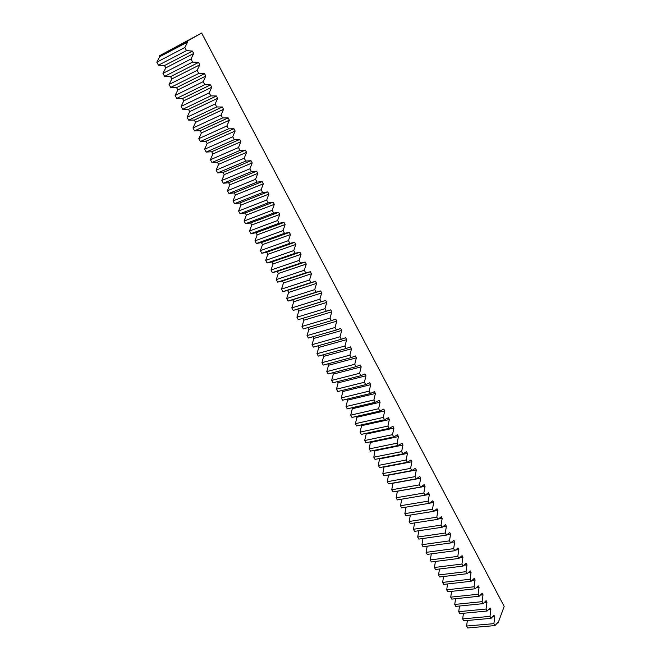 <?xml version="1.0" encoding="UTF-8"?>
<svg xmlns="http://www.w3.org/2000/svg" width="661" height="661" viewBox="0 0 661 661"><rect width="100%" height="100%" fill="white"/><g stroke="black" fill="none" stroke-linecap="round" stroke-linejoin="round"><path stroke-width="0.99" d="M494.949 625.595L497.799 622.48L498.08 623.009L504.186 606.393L201.638 33.05L187.162 41.205L187.608 42.04L184.84 47.518L186.501 50.608L192.434 51.079L193.723 53.483L190.996 59.003L192.64 62.068L198.515 62.448L199.779 64.828L197.11 70.388L198.738 73.421L204.538 73.718L205.794 76.081L203.167 81.675L204.778 84.691L210.512 84.897L211.76 87.244L209.173 92.879L210.776 95.87L216.436 95.994L217.676 98.315L215.131 103.992L216.725 106.95L222.319 106.991L223.55 109.296L221.047 115.006L222.625 117.947L228.152 117.906L229.375 120.195L226.913 125.937L228.475 128.854L233.936 128.738L235.151 131.002L232.73 136.786L234.283 139.678L239.679 139.479L240.877 141.727L238.497 147.543L240.034 150.411L245.371 150.13L246.561 152.361L244.223 158.21L245.752 161.061L251.023 160.706L252.205 162.92L249.899 168.803L251.42 171.629L256.625 171.191L257.798 173.389L255.534 179.305L257.038 182.106L262.186 181.601L263.351 183.783L261.128 189.724L262.624 192.508L267.705 191.93L268.862 194.094L266.672 200.068L268.159 202.828L273.183 202.175L274.332 204.323L272.175 210.33L273.646 213.065L278.62 212.346L279.752 214.47L277.637 220.51L279.099 223.228L284.007 222.435L285.139 224.542L283.057 230.606L284.503 233.308L289.361 232.441L290.476 234.539L288.436 240.629L289.873 243.306L294.666 242.38L295.781 244.463L293.773 250.577L295.194 253.237L299.937 252.238L301.044 254.303L299.069 260.451L300.482 263.086L305.167 262.02L306.266 264.07L304.324 270.25L305.729 272.861L310.356 271.737L311.447 273.77L309.538 279.967L310.934 282.561L315.512 281.371L316.586 283.395L314.71 289.617L316.098 292.195L320.618 290.939L321.692 292.947L319.85 299.193L321.221 301.747L325.691 300.433L326.757 302.424L324.948 308.695L326.311 311.232L330.731 309.86L331.789 311.835L330.013 318.131L331.359 320.651L335.73 319.213L336.78 321.172L335.036 327.492L336.375 329.996L340.696 328.5L341.729 330.442L340.018 336.788L341.349 339.267L345.62 337.713L346.653 339.647L344.968 346.009L346.29 348.471L350.504 346.868L351.528 348.785L349.876 355.172L351.189 357.609L355.362 355.949L356.378 357.849L354.759 364.261L356.056 366.681L360.179 364.963L361.187 366.855L359.592 373.283L360.889 375.688L364.963 373.919L365.963 375.787L364.401 382.24L365.682 384.628L369.714 382.802L370.705 384.661L369.169 391.13L370.449 393.51L374.423 391.626L375.415 393.477L373.911 399.963L375.175 402.318L379.108 400.384L380.092 402.219L378.613 408.729L379.868 411.068L383.76 409.085L384.727 410.902L383.281 417.43L384.528 419.752L388.371 417.719L389.337 419.528L387.916 426.072L389.147 428.378L392.956 426.287L393.915 428.088L392.518 434.649L393.741 436.938L397.501 434.806L398.459 436.591L397.087 443.167L398.302 445.44L402.02 443.258L402.962 445.027L401.624 451.62L402.83 453.884L406.507 451.653L407.449 453.413L406.127 460.023L407.333 462.262L410.96 459.99L411.894 461.733L410.597 468.36L411.795 470.582L415.381 468.261L416.314 469.996L415.042 476.639L416.232 478.853L419.776 476.482L420.693 478.209L419.454 484.86L420.636 487.058L424.139 484.645L425.056 486.356L423.833 493.032L425.006 495.213L428.468 492.751L429.377 494.453L428.188 501.137L429.344 503.302L432.773 500.807L433.674 502.492L432.501 509.193L433.657 511.341L437.045 508.796L437.937 510.474L436.797 517.191L437.937 519.323L441.292 516.737L442.176 518.406L441.052 525.131L442.192 527.255L445.506 524.627L446.39 526.28L445.291 533.022L446.415 535.129L449.695 532.46L450.571 534.105L449.488 540.855L450.612 542.945L453.851 540.244L454.718 541.871L453.669 548.638L454.785 550.72L457.982 547.969L458.841 549.588L457.809 556.364L458.916 558.429L462.08 555.645L462.94 557.256L461.932 564.048L463.031 566.097L466.154 563.271L467.013 564.866L466.022 571.674L467.112 573.707L470.202 570.848L471.053 572.434L470.087 579.243L471.169 581.267L474.226 578.367L475.069 579.945L474.119 586.77L475.201 588.777L478.217 585.844L479.06 587.406L478.134 594.247L479.2 596.239L482.191 593.272L483.017 594.826L482.117 601.667L483.174 603.65L486.132 600.642L486.959 602.188L486.066 609.045L487.124 611.012L490.049 607.971L490.867 609.508L489.999 616.374L491.049 618.332L493.932 615.251L494.75 616.779L493.907 623.654L494.949 625.595L467.641 627.95L466.592 626.041L493.907 623.654M467.368 620.481L466.592 626.041M491.049 618.332L463.716 620.811L462.667 618.886L489.999 616.374M463.468 613.268L462.667 618.886M487.124 611.012L459.775 613.623L458.709 611.681L486.066 609.045M459.535 606.013L458.709 611.681M483.174 603.65L455.793 606.385L454.727 604.435L482.117 601.667M455.586 598.709L454.727 604.435M479.2 596.239L451.793 599.106L450.719 597.147L478.134 594.247M451.603 591.355L450.719 597.147M475.201 588.777L447.77 591.777L446.687 589.802L474.119 586.77M447.596 583.952L446.687 589.802M471.169 581.267L443.713 584.398L442.622 582.407L470.087 579.243M443.564 576.508L442.622 582.407M467.112 573.707L439.639 576.97L438.54 574.971L466.022 571.674M439.507 569.005L438.54 574.971M463.031 566.097L435.533 569.493L434.426 567.485L461.932 564.048M435.425 561.453L434.426 567.485M458.916 558.429L431.393 561.974L430.278 559.941L457.809 556.364M431.319 553.852L430.278 559.941M454.785 550.72L427.237 554.397L426.114 552.356L453.669 548.638M427.18 546.201L426.114 552.356M450.612 542.945L423.04 546.771L421.916 544.714L449.488 540.855M423.023 538.492L421.916 544.714M446.415 535.129L418.826 539.095L417.694 537.029L445.291 533.022M418.834 530.733L417.694 537.029M442.192 527.255L414.579 531.361L413.439 529.279L441.052 525.131M414.612 522.917L413.439 529.279M437.937 519.323L410.307 523.586L409.151 521.488L436.797 517.191M410.374 515.051L409.151 521.488M433.657 511.341L406.003 515.754L404.846 513.638L432.501 509.193M406.102 507.136L404.846 513.638M429.344 503.302L401.673 507.863L400.5 505.739L428.188 501.137M401.797 499.162L400.5 505.739M425.006 495.213L397.311 499.923L396.129 497.783L423.833 493.032M397.418 491.14L396.129 497.783M420.636 487.058L392.915 491.933L391.733 489.776L419.454 484.86M392.998 483.059L391.733 489.776M416.232 478.853L388.494 483.877L387.296 481.712L415.042 476.639M388.552 474.928L387.296 481.712M411.795 470.582L384.041 475.771L382.835 473.59L410.597 468.36M384.066 466.74L382.835 473.59M407.333 462.262L379.554 467.608L378.348 465.41L406.127 460.023M379.554 458.494L378.348 465.41M402.83 453.884L375.043 459.395L373.82 457.181L401.624 451.62M375.01 450.199L373.82 457.181M398.302 445.44L370.49 451.116L369.268 448.885L397.087 443.167M370.433 441.837L369.268 448.885M393.741 436.938L365.913 442.787L364.682 440.54L392.518 434.649M365.83 433.418L366.186 434.062L364.682 440.54M389.147 428.378L361.303 434.393L360.063 432.129L387.916 426.072M361.187 424.94L361.592 425.676L360.063 432.129M384.528 419.752L356.659 425.94L355.411 423.668L383.281 417.43M356.519 416.397L356.965 417.223L355.411 423.668M379.868 411.068L351.991 417.43L350.727 415.141L378.613 408.729M351.809 407.796L352.313 408.713L350.727 415.141M375.175 402.318L347.281 408.862L346.009 406.548L373.911 399.963M347.066 399.137L347.62 400.145L346.009 406.548M370.449 393.51L342.538 400.227L341.258 397.905L369.169 391.13M342.299 390.411L342.902 391.519L341.258 397.905M365.682 384.628L337.763 391.535L336.474 389.197L364.401 382.24M337.49 381.628L338.143 382.826L336.474 389.197M360.889 375.688L332.946 382.785L331.657 380.422L359.592 373.283M332.64 372.779L333.351 374.076L331.657 380.422M356.056 366.681L328.104 373.961L326.798 371.589L354.759 364.261M327.765 363.864L328.525 365.26L326.798 371.589M351.189 357.609L323.229 365.079L321.907 362.691L349.876 355.172M322.849 354.891L323.667 356.378L321.907 362.691M346.29 348.471L318.313 356.13L316.983 353.726L344.968 346.009M317.9 345.843L318.776 347.438L316.983 353.726M341.349 339.267L313.355 347.124L312.025 344.695L340.018 336.788M312.917 336.738L313.843 338.424L312.025 344.695M336.375 329.996L308.373 338.044L307.026 335.598L335.036 327.492M307.894 327.559L308.877 329.352L307.026 335.598M331.359 320.651L303.349 328.905L301.994 326.435L330.013 318.131M302.837 318.321L303.878 320.213L301.994 326.435M326.311 311.232L298.285 319.693L296.921 317.206L324.948 308.695M201.638 33.05L159.227 55.912L159.673 56.73L156.814 62.184L158.466 65.191L164.498 65.546L165.779 67.885L162.961 73.371L164.606 76.354L170.563 76.626L171.827 78.94L169.059 84.468L170.687 87.434L176.578 87.616L177.834 89.913L175.107 95.481L176.718 98.415L182.543 98.522L183.791 100.803L181.106 106.396L182.709 109.313L188.468 109.338L189.707 111.602L187.063 117.237L188.649 120.128L194.342 120.071L195.573 122.318L192.971 127.986L194.541 130.853L200.167 130.721L201.39 132.952L198.829 138.653L200.39 141.495L205.951 141.289L207.157 143.495L204.637 149.229L206.191 152.055L211.685 151.766L212.892 153.963L210.405 159.731L211.95 162.532L217.378 162.168L218.576 164.349L216.13 170.15L217.659 172.926L223.03 172.496L224.211 174.653L221.807 180.486L223.327 183.246L228.632 182.733L229.813 184.882L227.442 190.74L228.946 193.475L234.201 192.896L235.366 195.028L233.036 200.919L234.531 203.638L239.72 202.985L240.877 205.1L238.588 211.016L240.067 213.71L245.198 212.999L246.346 215.089L244.091 221.038L245.561 223.715L250.635 222.931L251.775 225.013L249.552 230.986L251.015 233.639L256.03 232.788L257.162 234.853L254.981 240.86L256.427 243.496L261.384 242.57L262.508 244.62L260.36 250.651L261.797 253.27L266.697 252.287L267.812 254.32L265.697 260.376L267.127 262.971L271.977 261.921L273.076 263.946L271.002 270.027L272.415 272.605L277.207 271.489L278.306 273.497L276.265 279.603L277.67 282.156L282.404 280.991L283.495 282.974L281.487 289.105L282.883 291.65L287.568 290.419L288.65 292.393L286.667 298.541L288.056 301.061L292.691 299.772L293.757 301.73L291.815 307.91L293.187 310.414L297.772 309.059L298.838 311.009L296.921 317.206M497.254 623.083L498.08 623.009M293.187 310.414L321.221 301.747M291.815 307.91L319.85 299.193M288.056 301.061L316.098 292.195M286.667 298.541L314.71 289.617M282.883 291.65L310.934 282.561M281.487 289.105L309.538 279.967M277.67 282.156L305.729 272.861M276.265 279.603L304.324 270.25M272.415 272.605L300.482 263.086M271.002 270.027L299.069 260.451M267.127 262.971L295.194 253.237M265.697 260.376L293.773 250.577M261.797 253.27L289.873 243.306M260.36 250.651L288.436 240.629M256.427 243.496L284.503 233.308M254.981 240.86L283.057 230.606M251.015 233.639L279.099 223.228M249.552 230.986L277.637 220.51M245.561 223.715L273.646 213.065M244.091 221.038L272.175 210.33M240.067 213.71L268.159 202.828M238.588 211.016L266.672 200.068M234.531 203.638L262.624 192.508M233.036 200.919L261.128 189.724M228.946 193.475L257.038 182.106M227.442 190.74L255.534 179.305M223.327 183.246L251.42 171.629M221.807 180.486L249.899 168.803M217.659 172.926L245.752 161.061M216.13 170.15L244.223 158.21M211.95 162.532L240.034 150.411M210.405 159.731L238.497 147.543M206.191 152.055L234.283 139.678M204.637 149.229L232.73 136.786M200.39 141.495L228.475 128.854M198.829 138.653L226.913 125.937M194.541 130.853L222.625 117.947M192.971 127.986L221.047 115.006M188.649 120.128L216.725 106.95M187.063 117.237L215.131 103.992M182.709 109.313L210.776 95.87M181.106 106.396L209.173 92.879M176.718 98.415L204.778 84.691M175.107 95.481L203.167 81.675M170.687 87.434L198.738 73.421M169.059 84.468L197.11 70.388M164.606 76.354L192.64 62.068M162.961 73.371L190.996 59.003M158.466 65.191L186.501 50.608M156.814 62.184L184.84 47.518M187.162 41.205L159.227 55.912M159.673 56.73L187.608 42.04M164.498 65.546L192.434 51.079M165.779 67.885L193.723 53.483M170.563 76.626L198.515 62.448M171.827 78.94L199.779 64.828M176.578 87.616L204.538 73.718M177.834 89.913L205.794 76.081M182.543 98.522L210.512 84.897M183.791 100.803L211.76 87.244M188.468 109.338L216.436 95.994M189.707 111.602L217.676 98.315M194.342 120.071L222.319 106.991M195.573 122.318L223.55 109.296M200.167 130.721L228.152 117.906M201.39 132.952L229.375 120.195M205.951 141.289L233.936 128.738M207.157 143.495L235.151 131.002M211.685 151.766L239.679 139.479M212.892 153.963L240.877 141.727M217.378 162.168L245.371 150.13M218.576 164.349L246.561 152.361M223.03 172.496L251.023 160.706M224.211 174.653L252.205 162.92M228.632 182.733L256.625 171.191M229.813 184.882L257.798 173.389M234.201 192.896L262.186 181.601M235.366 195.028L263.351 183.783M239.72 202.985L267.705 191.93M240.877 205.1L268.862 194.094M245.198 212.999L273.183 202.175M246.346 215.089L274.332 204.323M250.635 222.931L278.62 212.346M251.775 225.013L279.752 214.47M256.03 232.788L284.007 222.435M257.162 234.853L285.139 224.542M261.384 242.57L289.361 232.441M262.508 244.62L290.476 234.539M266.697 252.287L294.666 242.38M267.812 254.32L295.781 244.463M271.977 261.921L299.937 252.238M273.076 263.946L301.044 254.303M277.207 271.489L305.167 262.02M278.306 273.497L306.266 264.07M282.404 280.991L310.356 271.737M283.495 282.974L311.447 273.77M287.568 290.419L315.512 281.371M288.65 292.393L316.586 283.395M292.691 299.772L320.618 290.939M293.757 301.73L321.692 292.947M297.772 309.059L325.691 300.433M298.838 311.009L326.757 302.424M303.878 320.213L331.789 311.835M308.877 329.352L336.78 321.172M313.843 338.424L341.729 330.442M318.776 347.438L346.653 339.647M323.667 356.378L351.528 348.785M328.525 365.26L356.378 357.849M333.351 374.076L361.187 366.855M338.143 382.826L365.963 375.787M342.902 391.519L370.705 384.661M347.62 400.145L375.415 393.477M352.313 408.713L380.092 402.219M356.965 417.223L384.727 410.902M361.592 425.676L389.337 419.528M366.186 434.062L393.915 428.088M370.747 442.399L398.459 436.591M375.274 450.67L402.962 445.027M379.769 458.891L407.449 453.413M384.239 467.054L411.894 461.733M388.676 475.16L416.314 469.996M393.08 483.208L420.693 478.209M397.451 491.206L425.056 486.356M425.031 495.188L429.377 494.453M429.526 503.178L433.674 502.492M433.971 511.11L437.937 510.474M438.375 518.992L442.176 518.406M442.738 526.825L446.39 526.28M447.059 534.609L450.571 534.105M451.339 542.342L454.718 541.871M455.586 550.026L458.841 549.588M459.792 557.661L462.94 557.256M463.972 565.246L467.013 564.866M468.112 572.781L471.053 572.434M472.218 580.275L475.069 579.945M476.3 587.712L479.06 587.406M480.34 595.107L483.017 594.826M484.356 602.452L486.959 602.188M488.339 609.748L490.867 609.508M492.296 617.002L494.75 616.779"/></g></svg>
